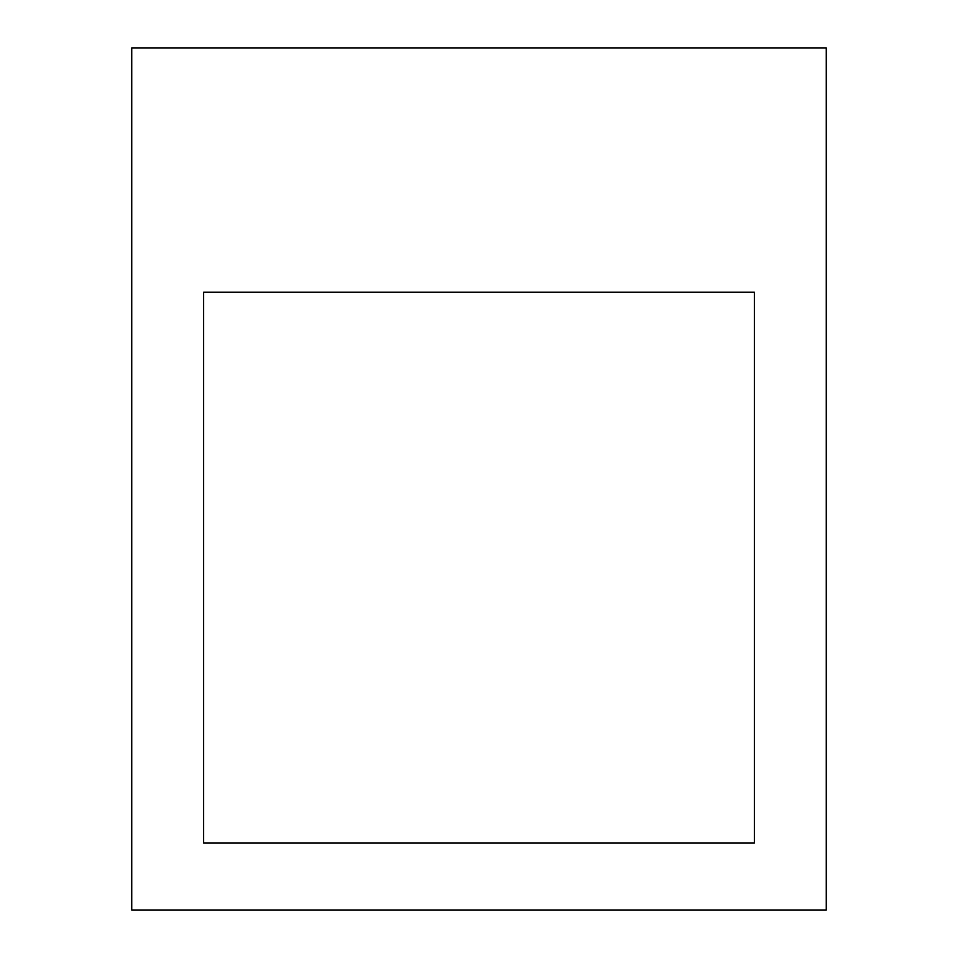 <?xml version="1.0" encoding="UTF-8"?>
<svg xmlns="http://www.w3.org/2000/svg" width="958" height="958" viewBox="0 0 958 958"><rect width="100%" height="100%" fill="white"/><g stroke="black" fill="none" stroke-linecap="round" stroke-linejoin="round"><path stroke-width="1.44" d="M203.575 843.04L203.575 292.19L754.425 292.19L754.425 843.04L203.575 843.04L203.575 292.19L754.425 292.19L754.425 843.04L203.575 843.04M131.725 910.1L131.725 47.9L826.275 47.9L826.275 910.1L131.725 910.1"/></g></svg>
